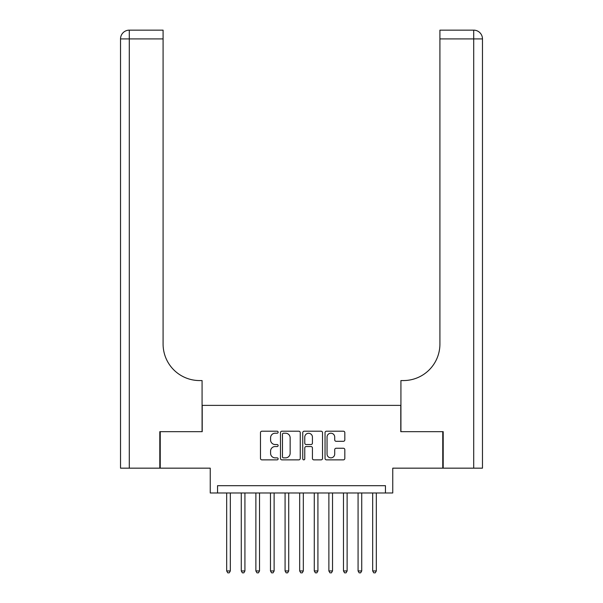 <?xml version="1.0" encoding="UTF-8"?>
<svg xmlns="http://www.w3.org/2000/svg" width="603" height="603" viewBox="0 0 603 603"><rect width="100%" height="100%" fill="white"/><g stroke="black" fill="none" stroke-linecap="round" stroke-linejoin="round"><path stroke-width="0.9" d="M278.141 432.208A1.002 1.002 0 0 0 277.139 431.205L261.913 431.205A1.432 1.432 0 0 0 260.473 432.637L260.473 458.431A1.432 1.432 0 0 0 261.913 459.863L277.139 459.863A1.002 1.002 0 0 0 278.141 458.86A1.002 1.002 0 0 0 277.139 457.858L275.164 457.858A4.583 4.583 0 0 1 270.581 453.275L270.581 451.119A4.583 4.583 0 0 1 275.164 446.537L277.139 446.537A1.002 1.002 0 0 0 278.141 445.534A1.002 1.002 0 0 0 277.139 444.532L275.164 444.532A4.583 4.583 0 0 1 270.581 439.941L270.581 437.793A4.583 4.583 0 0 1 275.164 433.21L277.139 433.21A1.002 1.002 0 0 0 278.141 432.208M343.386 441.306A1.432 1.432 0 0 0 344.818 439.873L344.818 432.637A1.432 1.432 0 0 0 343.386 431.205L326.472 431.205A1.432 1.432 0 0 0 325.04 432.637L325.04 458.431A1.432 1.432 0 0 0 326.472 459.863L343.386 459.863A1.432 1.432 0 0 0 344.818 458.431L344.818 449.687A1.432 1.432 0 0 0 343.386 448.255L336.142 448.255A1.432 1.432 0 0 0 334.71 449.687L334.71 454.029A3.837 3.837 0 0 1 330.881 457.858A3.837 3.837 0 0 1 327.045 454.029L327.045 437.039A3.837 3.837 0 0 1 330.881 433.21A3.837 3.837 0 0 1 334.71 437.039L334.71 439.873A1.432 1.432 0 0 0 336.142 441.306L343.386 441.306M385.453 492.983L392.757 492.983L392.757 468.162L442.76 468.162L442.76 431.665L400.784 431.665L400.784 405.382L202.216 405.382L202.216 431.665L160.24 431.665L160.24 468.162L210.243 468.162L210.243 492.983L385.453 492.983L385.453 485.686L217.547 485.686L217.547 492.983M300.249 432.637A1.432 1.432 0 0 0 298.809 431.205L281.903 431.205A1.432 1.432 0 0 0 280.47 432.637L280.47 458.431A1.432 1.432 0 0 0 281.903 459.863L298.809 459.863A1.432 1.432 0 0 0 300.249 458.431L300.249 432.637M304.191 431.205L321.098 431.205A1.432 1.432 0 0 1 322.53 432.637L322.53 458.431A1.432 1.432 0 0 1 321.098 459.863L313.861 459.863A1.432 1.432 0 0 1 312.429 458.431L312.429 447.969A1.432 1.432 0 0 0 310.997 446.537L306.196 446.537A1.432 1.432 0 0 0 304.764 447.969L304.764 458.86A1.002 1.002 0 0 1 303.754 459.863A1.002 1.002 0 0 1 302.751 458.86L302.751 432.637A1.432 1.432 0 0 1 304.191 431.205M283.478 433.21A1.002 1.002 0 0 0 282.475 434.213L282.475 456.855A1.002 1.002 0 0 0 283.478 457.858L285.558 457.858A4.583 4.583 0 0 0 290.141 453.275L290.141 437.793A4.583 4.583 0 0 0 285.558 433.21L283.478 433.21M312.429 437.115A3.837 3.837 0 0 0 308.593 433.278A3.837 3.837 0 0 0 304.764 437.115L304.764 443.099A1.432 1.432 0 0 0 306.196 444.532L310.997 444.532A1.432 1.432 0 0 0 312.429 443.099L312.429 437.115M226.675 492.983L226.675 570.951L230.323 570.951L230.323 492.983M230.323 570.951L229.23 572.85L227.768 572.85L226.675 570.951M159.803 431.665L202.073 431.665L202.073 380.561L199.585 380.561A36.504 36.504 0 0 1 163.089 344.057L163.089 38.909L129.291 38.909L129.291 468.162L159.803 468.162L159.803 431.665M129.291 468.162L120.525 468.162L120.525 38.909A8.759 8.759 0 0 1 129.291 30.15L163.089 30.15L163.089 38.909M120.525 380.561L120.525 38.909L129.291 38.909L129.291 30.15M199.585 380.561A36.504 36.504 0 0 1 163.089 344.057M473.709 468.162L473.709 38.909L482.475 38.909L482.475 468.162L443.197 468.162L443.197 431.665L400.927 431.665L400.927 380.561L403.415 380.561A36.504 36.504 0 0 0 439.911 344.057L439.911 30.15L473.709 30.15A8.759 8.759 0 0 1 482.475 38.909L482.475 380.561M471.523 30.15L439.911 30.15M403.415 380.561A36.504 36.504 0 0 0 439.911 344.057M241.275 492.983L241.275 570.951L244.924 570.951L244.924 492.983M244.924 570.951L243.831 572.85L242.368 572.85L241.275 570.951M255.876 492.983L255.876 570.951L259.524 570.951L259.524 492.983M259.524 570.951L258.431 572.85L256.968 572.85L255.876 570.951M270.476 492.983L270.476 570.951L274.124 570.951L274.124 492.983M274.124 570.951L273.031 572.85L271.569 572.85L270.476 570.951M285.076 492.983L285.076 570.951L288.724 570.951L288.724 492.983M288.724 570.951L287.631 572.85L286.169 572.85L285.076 570.951M299.676 492.983L299.676 570.951L303.324 570.951L303.324 492.983M303.324 570.951L302.231 572.85L300.769 572.85L299.676 570.951M314.276 492.983L314.276 570.951L317.924 570.951L317.924 492.983M317.924 570.951L316.831 572.85L315.369 572.85L314.276 570.951M328.876 492.983L328.876 570.951L332.524 570.951L332.524 492.983M332.524 570.951L331.431 572.85L329.969 572.85L328.876 570.951M343.476 492.983L343.476 570.951L347.124 570.951L347.124 492.983M347.124 570.951L346.032 572.85L344.569 572.85L343.476 570.951M358.076 492.983L358.076 570.951L361.725 570.951L361.725 492.983M361.725 570.951L360.632 572.85L359.169 572.85L358.076 570.951M372.677 492.983L372.677 570.951L376.325 570.951L376.325 492.983M376.325 570.951L375.232 572.85L373.77 572.85L372.677 570.951M473.709 30.15L473.709 38.909L439.911 38.909"/></g></svg>
